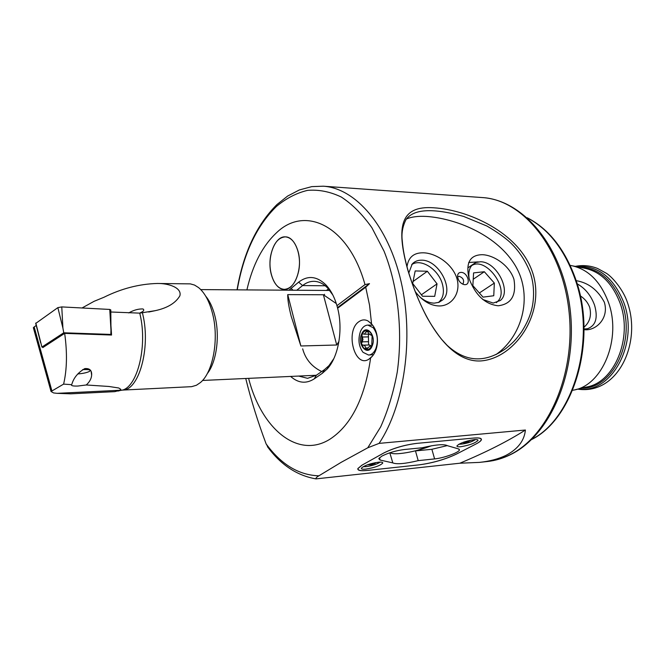 <?xml version="1.0" encoding="UTF-8"?>
<svg xmlns="http://www.w3.org/2000/svg" width="665" height="665" viewBox="0 0 665 665"><rect width="100%" height="100%" fill="white"/><g stroke="black" fill="none" stroke-linecap="round" stroke-linejoin="round"><path stroke-width="1" d="M532.64 272.683C546.056 313.165 514.743 358.743 480.529 360.954C447.204 362.608 421.311 314.861 407.894 270.306C395.426 225.51 401.161 205.344 433.829 207.804C467.42 209.774 519.232 232.01 532.64 272.683M408.21 271.079C413.073 287.164 419.058 302.085 426.157 315.842C430.114 323.198 435.134 330.879 441.219 338.901L447.005 345.21C465.483 362.259 485.142 363.348 505.974 348.468C512.79 342.774 515.009 340.846 521.501 331.96C525.699 325.326 528.658 319.25 530.396 313.714C534.228 302.841 534.943 286.524 530.487 273.423C525.932 261.412 519.24 251.137 510.412 242.625C504.56 237.272 496.722 231.736 486.888 226.017L463.596 216.416C432.873 207.846 413.697 208.877 406.049 219.525C402.574 226.408 401.319 233.54 402.283 240.921C402.924 249.508 404.894 259.558 408.21 271.079L407.894 270.306M359.075 321.569C361.943 319.591 364.894 319.366 367.936 320.921L371.577 323.996C379.798 332.691 379.299 350.613 370.621 357.895L368.875 359.208C354.512 368.676 344.819 330.671 359.075 321.569M288.959 290.198L298.651 282.143C307.754 275.194 316.823 276.091 325.867 284.836C330.671 289.94 334.37 296.889 336.956 305.676L337.637 308.211C343.256 329.757 338.468 356.906 327.188 368.975L322.326 373.306L314.229 378.867C306.133 384.013 298.269 383.198 290.63 376.432M332.841 295.011L327.762 288.136C323.456 283.689 318.843 281.42 313.938 281.312C309.932 281.295 306.158 282.708 302.6 285.559L296.765 290.256M583.978 327.238C589.755 322.259 591.667 315.642 589.705 307.38C587.918 302.6 584.776 298.76 580.287 295.85M584.011 329.017L587.478 328.734C595.807 325.675 598.159 317.803 594.552 305.127C590.936 295.393 585.142 288.294 577.162 283.822M584.011 329.624C595.316 331.428 609.414 318.601 604.327 302.209C597.769 289.907 588.384 282.725 576.164 280.655M570.188 265.418L571.002 265.543C587.927 268.934 600.387 281.154 608.384 302.209C621.983 338.768 602.307 385.85 573.388 390.131L572.615 390.28M271.278 274.337C273.93 283.814 278.278 288.826 284.329 289.366C294.67 290.239 302.883 268.219 298.095 251.578C295.41 242.376 291.179 237.472 285.393 236.865C274.753 235.842 266.682 257.829 271.278 274.337M367.77 447.794L379.092 443.38L525.4 430.022C524.361 440.662 517.86 449.124 505.915 455.4C498.434 458.975 489.606 461.311 479.423 462.391L459.823 463.222L316 478.883C315.659 478.135 316.615 477.113 318.876 475.816L341.17 462.333L367.77 447.794L380.663 426.897C387.994 410.48 393.522 392.225 397.246 372.126C403.023 330.971 398.044 286.216 384.054 251.179L371.91 227.738C362.525 214.471 352.317 204.23 341.286 197.023C330.04 191.653 318.784 189.442 307.538 190.373C296.499 193.016 286.133 198.369 276.441 206.441C256.607 225.876 243.54 253.681 237.239 289.849M371.577 323.996L369.541 305.177L365.717 287.205L369.499 283.656L364.994 284.603C348.726 225.776 305.168 204.978 276.64 232.65C262.55 245.809 252.642 264.894 246.898 289.915M248.619 378.352C261.129 428.119 297.38 459.465 329.774 439.307C351.236 425.309 364.861 398.177 370.621 357.895M268.959 448.675L266.133 443.921C257.87 421.909 251.071 400.097 245.742 378.485M456.481 454.07C445.226 459.399 432.915 462.981 419.549 464.81L367.213 470.454C360.513 471.111 357.396 470.479 357.861 468.551L361.893 465.209L383.88 452.94C393.472 448.127 404.337 444.952 416.481 443.405L473.671 438.052C479.174 437.595 481.743 438.185 481.377 439.823C480.97 440.945 479.216 442.308 476.123 443.921L456.481 454.07M326.424 290.455L328.452 288.876M365.717 287.205L337.637 308.211M364.994 284.603L336.956 305.676M298.676 376.066L307.587 378.335L316.399 375.201L324.495 369.615L328.984 365.617L333.855 358.568M369.499 283.656L337.67 307.496M459.823 463.222C486.049 452.258 507.902 441.194 525.4 430.022M302.666 348.826C305.435 359.158 311.785 366.731 321.702 371.544M462.491 284.063L463.098 283.656C464.394 280.223 463.081 277.771 459.149 276.299L457.595 276.881M461.036 272.392C467.503 272.101 471.477 284.986 464.777 284.662L464.054 284.595C460.404 283.415 458.243 280.73 457.57 276.54C457.57 273.864 458.725 272.484 461.036 272.392M469.241 279.117C468.168 272.891 469.224 268.103 472.399 264.753L475.949 262.476L480.338 261.786C496.339 261.287 512 291.353 500.363 300.472L493.197 303.074L482.707 299.458M498.168 305.775C511.327 304.171 516.58 295.327 513.937 279.258C509.207 264.911 493.355 254.944 482.192 254.695C469.922 254.953 465.542 262.883 469.041 278.494C475.433 295.21 485.142 304.304 498.168 305.775M419.64 296.74C424.461 300.921 429.357 303.057 434.328 303.14L439.025 302.292L442.832 299.824C454.569 289.608 438.493 259.716 421.635 260.19C417.778 260.123 414.652 261.387 412.242 263.98L408.784 273.007M415.118 291.436C422.283 300.871 430.313 305.709 439.208 305.958C451.493 306.091 461.294 293.273 456.888 278.369C452.192 263.456 435.542 253.082 423.447 252.808C413.829 252.6 408.352 257.247 406.997 266.74M406.398 219.018C411.411 216.832 418.069 215.975 426.381 216.433C454.752 218.336 495.026 233.847 514.128 263.714C533.671 294.021 522.923 334.503 497.561 353.439L496.007 354.586M324.595 294.296L323.788 294.936M496.381 302.642L498.243 300.821C509.531 288.153 485.425 256.299 471.593 265.659M478.335 261.885L468.692 262.5M494.344 283.074L484.328 271.727L473.58 272.899L472.857 285.626L483.031 297.13L493.763 295.75L494.344 283.074L479.357 292.974M473.214 279.258L484.328 271.727M438.41 302.509C443.239 298.41 444.553 292.226 442.358 283.947C438.451 269.217 420.787 257.97 411.66 264.67M422.508 296.241L434.702 296.349L437.038 283.855L427.362 271.245L415.193 270.938L412.666 283.44L422.508 296.241M413.056 281.511L427.362 271.245M421.386 294.786L437.038 283.855M366.623 349.64L366.606 349.64C368.792 349.757 370.505 348.402 371.768 345.576L372.109 335.975L371.137 334.877L369.516 334.404L366.997 330.538C364.927 330.48 363.273 331.769 362.034 334.412L361.502 343.847L363.597 347.928L366.332 349.599L369.881 346.016L370.92 346.39L371.768 345.576L372.109 335.975C371.053 332.841 369.449 331.037 367.296 330.58M361.685 344.462L364.869 345.742L366.332 349.599M368.568 345.002L368.418 334.113M373.165 327.687L367.836 325.085C364.669 325.285 362.192 327.454 360.405 331.594C357.845 339.499 358.709 346.399 363.015 352.3L368.576 355.043C371.635 354.819 374.054 352.691 375.841 348.668C378.493 340.613 377.595 333.622 373.165 327.687M372.142 345.983C376.914 335.31 365.692 323.107 361.56 334.271C356.889 344.728 367.845 357.088 372.142 345.983M368.576 355.043L373.456 354.636M361.81 334.969L362.965 339.524L361.502 343.847M366.997 330.538L364.362 334.187L362.932 333.847L362.034 334.412M372.575 325.21L367.836 325.085M371.07 345.983L369.541 344.977L363.522 345.143M474.32 439.615C465.625 441.045 459.831 443.131 456.946 445.882C456.772 446.681 458.027 446.963 460.712 446.722C469.374 445.284 475.134 443.198 477.994 440.454C478.168 439.673 476.946 439.39 474.32 439.615C465.625 441.045 459.831 443.131 456.946 445.882C456.772 446.681 458.027 446.963 460.712 446.722C469.374 445.284 475.134 443.198 477.994 440.454C478.168 439.673 476.946 439.39 474.32 439.615M378.36 462.208C369.757 463.596 364.096 465.6 361.378 468.202C361.153 469.116 362.641 469.415 365.85 469.108C374.412 467.711 380.039 465.716 382.732 463.123C382.957 462.225 381.502 461.926 378.36 462.208C369.757 463.596 364.096 465.6 361.378 468.202C361.153 469.116 362.641 469.415 365.85 469.108C374.412 467.711 380.039 465.716 382.732 463.123C382.957 462.225 381.502 461.926 378.36 462.208M431.693 445.75L415.484 450.903L418.202 460.637L434.602 458.917C443.505 458.102 458.975 452.566 459.432 449.997L458.526 448.908L447.587 445.741C444.145 443.904 435.625 444.586 422.051 447.794L404.536 449.49C396.041 450.587 388.468 452.807 381.81 456.132L378.776 458.659L380.089 460.039L392.816 462.906C396.806 464.502 405.268 463.746 418.202 460.637L434.602 458.917C443.505 458.102 458.975 452.566 459.432 449.997L458.526 448.908L447.587 445.741C444.145 443.904 435.625 444.586 422.051 447.794L404.536 449.49C396.041 450.587 388.468 452.807 381.81 456.132L378.776 458.659L380.089 460.039L392.816 462.906L389.823 452.79L392.816 462.906C396.806 464.502 405.268 463.746 418.202 460.637L415.484 450.903L431.876 449.291L447.354 445.583L431.876 449.291L434.602 458.917L431.876 449.291L415.484 450.903L431.693 445.75M367.62 470.413L419.166 464.852C432.79 462.99 445.326 459.34 456.788 453.912L475.799 444.087C478.958 442.441 480.745 441.045 481.169 439.898C481.543 438.227 478.916 437.62 473.281 438.085L416.905 443.364C404.486 444.943 393.372 448.193 383.572 453.114L362.192 465.043L358.069 468.468C357.587 470.429 360.771 471.078 367.62 470.413L419.166 464.852C432.79 462.99 445.326 459.34 456.788 453.912L475.799 444.087C478.958 442.441 480.745 441.045 481.169 439.898C481.543 438.227 478.916 437.62 473.281 438.085L416.905 443.364C404.486 444.943 393.372 448.193 383.572 453.114L362.192 465.043L358.069 468.468C357.587 470.429 360.771 471.078 367.62 470.413M390.313 452.632C393.481 455.774 415.858 451.992 431.136 445.849C415.858 451.992 393.481 455.774 390.313 452.632M467.628 440.92L467.911 441.859L463.63 442.757L463.031 442.383M467.911 441.859L470.895 440.147M463.472 442.217L463.63 442.757M375.06 462.715L375.21 463.289L371.078 464.752L367.529 464.777M375.21 463.289L375.492 462.632M370.804 463.738L371.078 464.752M298.61 271.312C302.093 255.244 294.803 236.64 285.393 236.865C278.278 237.397 273.415 243.515 270.788 255.227C267.455 271.187 274.662 289.749 284.329 289.366C291.154 288.785 295.917 282.766 298.61 271.312M139.683 313.14L142.094 311.893C144.047 310.696 144.28 309.715 142.809 308.951C138.337 308.801 133.632 310.123 128.719 312.924M205.718 296.166C209.866 301.17 213.008 308.07 215.119 316.873C220.007 336.839 216.358 362.467 207.214 373.705M338.942 341.453L336.731 345.002L300.871 345.983L291.162 316.191C288.726 306.523 287.588 299.333 287.737 294.62L323.39 294.761L336.324 303.589M82.044 307.978L94.098 301.312L103.981 297.263C121.387 288.602 139.135 284.005 157.214 283.473L190.365 283.88L194.529 285.061L198.577 287.596C204.953 292.924 209.691 301.91 212.792 314.553C219.043 339.798 212.891 372.475 200.398 382.566L196.449 385.243L191.636 386.664L121.953 390.114M157.214 283.473C168.81 283.248 182.102 287.829 179.874 295.817C175.61 303.074 167.405 308.028 155.269 310.663L139.758 313.132L110.814 312.001M110.93 325.451L111.554 335.035L64.663 333.373C67.356 352.674 67.007 369.59 63.607 384.121L51.039 391.494L53.557 392.932L57.099 393.339L119.816 390.264L120.822 389.324L118.752 387.994L108.852 386.465L86.251 384.977L77.813 386.049C73.084 386.199 70.989 385.733 71.529 384.661L63.607 384.121M71.82 384.395C73.607 377.911 77.93 372.649 84.779 368.61C89.7 368.177 91.986 370.388 91.637 375.243C91.354 378.759 89.559 382.001 86.251 384.977M119.816 390.264L114.862 391.643L70.748 393.83L57.099 393.339M33.649 328.734L33.35 327.662L36.226 325.409M42.693 347.08L42.818 347.587L64.663 333.373M300.871 345.983L287.737 294.62M336.731 345.002L323.39 294.761M109.758 309.441L110.797 309.948L110.964 329.94L109.758 309.441L61.77 306.914L57.855 307.629L35.719 323.423M43.574 347.097L41.903 347.055L63.757 332.791L62.917 328.128L61.77 306.914M63.757 332.791L110.847 334.42L110.964 329.94M41.903 347.055L35.827 323.04M110.847 334.42L109.933 334.977M82.618 369.64L82.867 369.624C89.019 369.324 91.238 369.906 89.526 371.369C87.19 372.583 83.441 373.439 78.279 373.921L77.763 373.954M579.556 267.222C598.616 267.945 612.731 279.857 621.891 302.941C636.322 340.987 612.473 389.166 581.9 388.111M510.013 454.877C502.665 458.443 495.142 460.645 487.462 461.502C494.893 460.679 502.208 458.526 509.398 455.026C548.326 436.747 576.123 373.614 568.916 310.488C561.992 247.289 522.524 199.749 482.408 197.572C524.386 200.24 563.313 248.17 570.262 310.488C577.353 372.874 550.296 435.484 510.412 454.685M298.651 282.143L302.6 285.559L325.227 285.775M527.495 217.987C548.633 229.126 564.51 249.575 575.125 279.317C596.68 339.283 573.696 418.219 531.801 439.332M573.147 265.967L584.02 268.095C600.362 271.37 612.374 283.049 620.063 303.132C633.146 337.995 614.219 382.899 586.297 387.072L575.599 389.607M576.339 266.59C597.519 264.969 613.338 276.948 623.795 302.517C639.422 343.448 611.26 394.345 578.716 388.867M379.092 443.38C404.436 405.359 414.137 337.995 401.095 281.694C388.119 225.302 355.376 188.187 323.315 186.2L311.769 186.624L299.292 189.982L287.646 196.059L276.973 204.529C256.59 224.845 243.282 253.282 237.039 289.849M266.133 443.921C281.195 464.519 298.776 475.151 318.876 475.816M316.399 375.201L314.229 378.867M290.971 288.386L293.099 290.231M324.495 369.615L322.326 373.306M371.319 346.232L370.546 346.257M367.994 347.928L365.559 348.003M368.136 341.702L362.043 341.86M368.302 336.889L362.209 337.022M368.327 331.827L366.124 331.868M379.474 457.736L380.089 460.039L379.474 457.736M458.817 444.27C464.744 444.087 470.263 442.508 475.375 439.548M363.248 466.639L366.199 466.622C372.275 465.724 376.93 464.212 380.164 462.1M142.451 312.907L142.95 315.085C150.789 348.635 138.636 390.912 122.393 390.072M139.758 313.132L140.182 314.994C147.78 347.728 136.616 389.274 120.839 390.355L117.896 391.078M34.148 326.856L51.887 390.812M62.917 328.128L57.855 307.629M371.037 323.373L367.936 320.921M327.762 288.136L325.867 284.836M586.58 328.909L587.478 328.734M527.229 217.754C548.908 228.935 565.092 249.516 575.782 279.5M575.25 266.374C582.748 264.886 590.179 265.584 597.527 268.452L606.397 273.298C612.249 276.948 623.246 289.641 627.461 302.55M487.462 461.502L479.423 462.391M482.408 197.572L323.315 186.2M316 478.883C297.039 475.633 280.854 464.91 267.455 446.705M481.044 438.701L481.377 439.823M627.552 302.816C641.742 343.315 617.743 395.234 577.636 389.125M575.84 279.666C597.328 339.74 574.236 418.501 531.551 439.582M328.984 365.617L327.188 368.975M372.101 356.382L368.875 359.208M462.516 284.055L463.098 283.656M468.443 267.496L472.399 264.753M371.56 345.966L369.881 346.016M369.266 334.088L364.362 334.196M371.461 334.977L370.613 334.994M459.207 449.232L459.432 449.997L459.207 449.232M382.566 462.524L382.732 463.123L382.566 462.524M477.836 439.922L477.994 440.454L477.836 439.922M475.45 439.54C471.568 442.192 465.999 443.779 458.75 444.311M380.239 462.1C376.897 464.237 372.192 465.758 366.124 466.647L363.173 466.68M200.772 289.599L329.782 290.472M91.637 375.243L91.163 371.627M148.727 312.026L155.269 310.663M202.526 380.455L316.316 375.26M143.507 309.291L142.809 308.951M51.039 391.494L33.35 327.662M40.665 342.832L35.669 323.198"/></g></svg>
